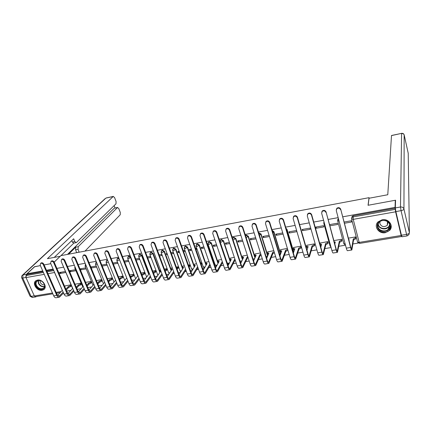 <?xml version="1.0" encoding="UTF-8"?>
<svg xmlns="http://www.w3.org/2000/svg" width="431" height="431" viewBox="0 0 431 431"><rect width="100%" height="100%" fill="white"/><g stroke="black" fill="none" stroke-linecap="round" stroke-linejoin="round"><path stroke-width="0.65" d="M107.534 260.001L106.57 260.604M118.897 258.169L118.094 258.094L117.27 258.702M130.604 256.79L128.955 256.138L128.109 256.774M148.55 272.656L141.934 255.324L139.973 254.155L139.094 254.818M159.685 270.846L153.113 253.326L151.136 252.151L150.23 252.841M170.994 269.079L164.448 251.295L162.449 250.115L161.517 250.842M182.9 268.508L175.934 249.242L173.925 248.051L172.966 248.811M194.516 266.692L187.587 247.157L185.562 245.956L184.57 246.758M206.293 264.871L199.402 245.04L197.36 243.833L196.337 244.679M218.242 263.034L211.384 242.895L209.326 241.678L208.27 242.572M230.364 261.191L223.538 240.719L221.469 239.496L220.376 240.444M242.664 259.349L235.865 238.515L233.78 237.282L232.654 238.284M255.141 257.501L248.375 236.274L246.273 235.035L245.454 235.455M267.813 255.658L261.067 234.006L258.675 232.826M280.629 253.951L273.944 231.7L272.182 230.413M293.425 252.383L293.522 251.327L287.014 229.362L285.979 228.231M306.71 249.296L300.224 226.835M385.309 232.681L389.651 230.375C394.047 225.984 388.681 218.323 382.168 219.751L378.009 221.911C373.418 226.28 378.73 234.071 385.309 232.681M42.093 290.273L43.569 289.724C47.965 287.315 42.728 278.873 37.54 280.064L36.139 280.581C31.678 282.984 36.899 291.431 42.093 290.273M66.686 291.081L70.851 290.397M77.176 289.357L81.157 288.7M87.811 287.606L91.598 286.981M98.586 285.828L102.185 285.236M109.517 284.029L112.911 283.474M120.594 282.208L123.783 281.68M131.827 280.36L134.806 279.87M139.267 279.132L134.628 285.063C133.734 285.3 132.947 284.627 132.263 283.038L119.489 250.535C118.762 249.258 117.803 248.859 116.612 249.333L116.128 251.154L128.934 283.582L132.263 283.038M143.216 278.485L145.98 278.027M150.451 277.289L150.796 277.235M154.767 276.583L157.31 276.163M161.792 275.425L162.482 275.312M166.485 274.655L168.796 274.272M173.289 273.534L174.334 273.362M178.369 272.694L180.444 272.354M184.953 271.611L186.359 271.379M190.427 270.711L192.253 270.409M196.773 269.666L198.556 269.375M202.662 268.696L204.235 268.438M208.771 267.689L210.931 267.333M215.069 266.654L216.389 266.439M220.936 265.69L223.495 265.264M227.665 264.58L228.716 264.408M233.273 263.659L236.242 263.169M240.45 262.474L241.225 262.35M245.794 261.595L249.183 261.035M253.428 260.34L253.918 260.259M258.498 259.505L262.317 258.875M271.39 257.382L275.651 256.682M284.471 255.227L289.19 254.452M297.751 253.04L302.939 252.189M311.23 250.82L316.904 249.888M324.915 248.568L331.083 247.556M338.809 246.284L345.495 245.18M352.919 243.957L358.253 243.079M34.593 266.784L40.39 265.609L34.733 266.649L27.137 273.75L42.734 270.937M54.187 262.156L60.879 255.648L369.028 197.673L368.047 205.28L395.297 200.259L395.055 207.386L342.72 216.825M338.152 217.65L328.11 219.46M323.584 220.279L313.73 222.057M309.248 222.865L299.583 224.61M295.138 225.408L285.651 227.121M281.244 227.913L271.934 229.594M267.57 230.38L258.428 232.029M254.101 232.81L245.126 234.432M240.837 235.202L232.029 236.791M227.778 237.556L219.126 239.119M214.913 239.878L206.411 241.414M202.236 242.168L193.891 243.671M189.753 244.42L181.553 245.896M177.448 246.64L169.394 248.089M165.321 248.822L157.412 250.249M153.371 250.982L145.597 252.383M141.594 253.105L133.955 254.484M129.984 255.2L122.474 256.553M118.536 257.264L111.16 258.595M107.254 259.3L100.003 260.604M96.124 261.305L88.996 262.592M85.149 263.287L78.14 264.548M74.331 265.237L67.435 266.482M63.653 267.161L56.876 268.384M53.126 269.063L46.462 270.264M44.118 264.925L50.793 263.697L44.118 264.925M52.819 293.813L35.39 296.679L34.34 295.978L26.027 277.586L26.221 275.538L43.407 272.457M27.137 273.75L27.433 274.402L26.221 275.538M395.055 207.386L395.588 211.82L401.137 235.488L401.509 236.511L401.541 235.709M395.297 200.259L395.539 201.299M341.821 240.498L341.584 239.291L333.863 240.59M329.844 225.833L337.608 224.465L337.284 223.253L329.516 224.626M329.737 225.44L329.957 224.551M328.12 242.793L327.878 241.597L320.109 243.062M315.966 228.29L323.826 226.9L323.492 225.699L315.632 227.094L315.966 228.29L316.349 226.965M314.625 245.05L314.382 243.865L306.727 245.309M302.508 230.666L310.25 229.297L309.911 228.107L302.169 229.481L302.508 230.666L302.945 229.34M301.328 247.281L301.08 246.101L293.538 247.518M289.249 233.009L296.873 231.662L296.528 230.483L288.899 231.835L289.249 233.009L289.74 231.684M282.747 232.923L275.829 234.152L276.179 235.315L276.724 233.995M287.38 248.407L280.543 249.7M269.095 235.348L262.948 236.436L263.309 237.594L263.896 236.269M273.809 250.691L267.737 251.844M255.653 237.734L250.255 238.688L250.616 239.835L251.257 238.51M260.443 252.938L255.114 253.967M242.416 240.078L237.74 240.907L238.111 242.044L238.801 240.719M247.281 255.152L242.675 256.052M229.378 242.394L225.408 243.095L225.785 244.221L226.517 242.901M234.313 257.334L230.407 258.115M216.534 244.673L213.253 245.255L213.631 246.37L214.406 245.05M221.539 259.484L218.312 260.146M213.55 261.865L213.097 260.9M208.432 247.292L208.049 246.176M203.879 246.915L201.266 247.378L201.649 248.488L202.468 247.168M208.954 261.601L206.39 262.145M201.627 263.982L201.358 262.878L200.663 262.996M195.933 249.495L196.633 249.371L196.245 248.272L195.545 248.396M191.412 249.129L189.446 249.474L189.839 250.573L190.696 249.253M196.547 263.686L194.634 264.122M189.936 265.938L189.667 264.844L188.406 265.054M183.617 251.672L184.888 251.451L184.495 250.352L183.229 250.578M179.129 251.305L177.793 251.542L178.186 252.631L179.086 251.311M184.328 265.744L183.035 266.072M178.412 267.872L178.138 266.784L176.322 267.091M171.484 253.816L173.305 253.493L172.912 252.41L171.085 252.733M167.023 253.455L166.301 253.584L166.7 254.662L167.206 253.951M172.281 267.77L171.597 267.99M167.039 269.774L166.77 268.696L164.416 269.089M159.524 255.933L161.884 255.513L161.485 254.435L159.12 254.856M155.09 255.572L155.456 256.542M160.165 272.063L159.739 271.088L160.316 269.887M155.828 271.654L155.553 270.582L152.676 271.067M147.731 258.013L150.618 257.506L150.214 256.434L147.327 256.946M144.762 273.507L144.487 272.446L141.104 273.012M136.11 260.065L139.504 259.467L139.1 258.406L135.7 259.009M133.847 275.339L133.567 274.278L129.693 274.93M124.651 262.091L128.54 261.407L128.131 260.351L124.241 261.041M123.072 277.144L122.792 276.093L118.444 276.826M113.353 264.09L117.722 263.314L117.307 262.274L112.938 263.05M112.443 278.922L112.162 277.882L107.346 278.69M102.212 266.056L107.05 265.2L106.635 264.165L101.797 265.022M101.953 280.678L101.673 279.644L96.399 280.533M91.227 267.996L96.517 267.064L96.097 266.035L90.806 266.972M91.038 267.538L91.69 266.816M91.598 282.413L91.318 281.389L85.607 282.348M80.392 269.914L86.125 268.901L85.699 267.877L79.967 268.896M80.338 269.784L81.405 268.642M81.384 284.126L81.093 283.108L75.296 284.174M70.005 271.745L75.867 270.711L75.436 269.698L69.58 270.738L70.005 271.745L71.255 270.442M171.333 270.005L171.446 270.302M369.168 198.233L369.028 197.673M355.726 238.165L355.494 236.953L348.35 238.154M344.417 223.263L351.604 221.992L351.287 220.769L344.1 222.04M65.307 271.498L59.526 272.521L59.957 273.523L61.229 272.22M71.007 284.805L65.28 285.861M96.431 262.053L96.021 262.479M323.977 221.712L323.837 222.186M338.405 218.592L337.656 219.778M27.433 274.402L43.03 271.6M46.753 270.927L53.412 269.731M395.254 208.232L353.129 215.807L352.17 216.292L351.728 217.725M276.179 235.315L283.097 234.098M263.309 237.594L269.45 236.506M250.616 239.835L256.014 238.882M238.111 242.044L242.782 241.22M225.785 244.221L229.75 243.52M213.631 246.37L216.912 245.789M201.649 248.488L204.262 248.024M189.839 250.573L191.8 250.228M178.186 252.631L179.522 252.399M166.7 254.662L167.422 254.538M59.957 273.523L65.738 272.5M340.609 209.746C339.763 208.092 338.507 207.731 336.848 208.658L336.261 210.549L346.287 248.164L350.575 247.469L340.722 209.256L350.667 246.92C351.044 248.288 351.362 248.919 351.61 248.8L353.28 238.973L355.338 237.864L355.483 236.953M336.32 209.407L336.961 208.168C338.621 207.241 339.87 207.602 340.722 209.256M353.28 238.973L353.549 240.019L351.847 249.996C351.507 250.152 351.087 249.312 350.575 247.469M355.758 237.966L355.613 238.903L353.549 240.019M348.765 239.722L349.142 239.668L348.986 240.557M351.691 250.018L347.58 250.68C347.235 250.842 346.804 250.007 346.287 248.164M395.879 211.578L401.428 235.24L406.552 234.394L401.056 210.657L395.879 211.578L395.319 207.925L395.572 200.21L368.139 205.264L369.038 198.255L387.781 194.737L391.499 135.501M407.042 235.94L401.978 236.77L401.428 235.24M60.211 256.294L47.405 258.665L113.197 196.504L105.913 198.098L23.005 274.962L26.329 274.364L34.55 266.687M54.171 262.123L60.195 256.262M68.658 254.182L75.743 247.157L78.226 246.683L117.453 207.564L114.49 208.114M78.226 246.683L78.065 249.355L75.576 249.829L75.743 247.157M79.137 252.21L78.065 249.355M85.009 251.106L120.222 214.762L120.297 212.478L118.757 208.464L117.453 207.564M76.039 242.685L73.717 243.138L72.338 242.066L74.832 241.581L76.206 242.653L76.481 242.481L115.998 203.788L116.079 201.503L114.522 197.446L113.197 196.504M115.061 207.99L114.14 205.609M74.832 241.581L73.669 238.774L54.29 257.372M34.981 296.668L35.918 296.867L36.425 296.506M26.329 274.364L25.838 276.842M67.511 254.398L114.193 208.254M73.841 243.111L60.986 255.626M72.338 242.066L71.74 240.627M76.648 252.679L75.576 249.829M76.734 252.598L79.218 252.13M390.103 224.842C392.102 231.991 378.903 234.189 377.464 227.008C375.363 219.907 388.665 217.558 390.103 224.842M377.949 226.738C378.774 230.962 385.637 232.487 388.487 229.06C389.602 227.783 389.985 226.34 389.64 224.729C388.848 220.527 382.06 218.959 379.178 222.288C377.992 223.597 377.583 225.079 377.949 226.738M380.023 221.561L379.851 223.651C381.613 226.9 384.091 227.449 387.286 225.3L388.078 222.121M376.538 227.169C377.567 232.411 386.095 234.302 389.629 230.035L391.186 225.548M44.35 284.158C47.054 289.81 38.24 291.275 35.924 285.602C33.86 281.475 38.812 278.566 42.502 281.782L44.35 284.158M36.425 285.36C38.289 288.387 40.584 289.379 43.305 288.334C44.646 287.348 44.953 285.909 44.221 284.024L42.518 281.826C40.67 280.468 38.952 280.193 37.362 281.017C35.988 282.003 35.676 283.453 36.425 285.36M40.067 280.635L40.293 282.44C41.301 284.239 42.701 285.031 44.495 284.816M35.929 280.721C34.679 282.009 34.469 283.668 35.304 285.71C37.621 289.465 40.466 290.693 43.843 289.39L44.522 288.824M325.933 212.456C325.098 210.829 323.864 210.463 322.243 211.346L321.65 213.243L331.897 250.508L336.121 249.824L326.068 211.96L336.234 249.274C336.622 250.632 336.956 251.251 337.236 251.128L339.332 241.306L341.395 240.202L341.578 239.291M321.741 212.014L322.383 210.856C324.004 209.967 325.233 210.339 326.068 211.96M339.332 241.306L339.606 242.346L337.468 252.313C337.09 252.48 336.643 251.65 336.121 249.824M341.853 240.309L341.675 241.236L339.606 242.346M334.267 242.055L335.259 241.99L334.812 244.054M335.016 243.089L334.548 243.084M337.295 252.345L333.276 252.992C332.883 253.159 332.425 252.334 331.897 250.508M311.489 215.117C310.665 213.523 309.458 213.151 307.869 213.997L307.276 215.899L317.733 252.819L321.887 252.14L311.489 215.117L311.645 214.627L322.022 251.596C322.42 252.938 322.776 253.552 323.088 253.423L325.588 243.607L327.662 242.502L327.878 241.597M307.395 214.584L308.03 213.501C309.62 212.655 310.821 213.033 311.645 214.627M325.588 243.607L325.874 244.636L323.32 254.597C322.9 254.769 322.426 253.951 321.887 252.14M328.163 242.615L327.943 243.531L325.874 244.636M320.158 242.895L320.012 244.129L321.58 244.28L320.809 247.27M321.3 245.374L320.201 244.824M323.126 254.629L319.188 255.265C318.757 255.438 318.272 254.624 317.733 252.819M297.277 217.741C296.458 216.173 295.273 215.796 293.716 216.604L293.123 218.506L303.785 255.093L307.874 254.425L297.277 217.741L297.455 217.246L308.036 253.881C308.44 255.211 308.817 255.815 309.156 255.68L312.055 245.869L314.129 244.776L314.382 243.871M293.274 217.127L293.904 216.109C295.456 215.301 296.641 215.678 297.455 217.246M312.055 245.869L312.346 246.888L309.383 256.849C308.925 257.027 308.424 256.219 307.874 254.425M314.673 244.889L314.42 245.789L312.346 246.888M306.775 245.147L306.586 246.387L308.106 246.532L306.991 250.276M307.782 247.615L306.786 247.082M309.172 256.881L305.315 257.506C304.846 257.684 304.34 256.881 303.785 255.093M283.28 220.322C282.477 218.781 281.314 218.398 279.789 219.174L279.196 221.076L290.052 257.329L294.082 256.671L283.28 220.322L283.485 219.826L294.26 256.127C294.675 257.447 295.068 258.04 295.434 257.905L298.721 248.1L300.8 247.011L301.086 246.117M279.374 219.632L279.994 218.679C281.518 217.903 282.682 218.285 283.485 219.826M298.721 248.1L299.017 249.113L295.666 259.063C295.17 259.246 294.642 258.449 294.082 256.671M301.377 247.119L301.097 248.019L299.017 249.113M293.592 247.362L293.36 248.612L294.831 248.752L293.366 253.116M294.47 249.829L293.57 249.312M295.44 259.101L291.658 259.71C291.151 259.893 290.618 259.101 290.052 257.329M269.504 222.865C268.712 221.345 267.565 220.963 266.072 221.701L265.485 223.603L276.53 259.532L280.495 258.886L269.504 222.865L269.731 222.369L280.694 258.341C281.12 259.651 281.529 260.232 281.922 260.098L285.586 250.298L287.639 249.274M265.695 222.105L266.299 221.211C267.791 220.467 268.933 220.855 269.731 222.369M285.586 250.298L285.888 251.3L282.149 261.245C281.615 261.434 281.066 260.647 280.495 258.886M287.94 250.271L285.888 251.3M280.603 249.549L280.328 250.804L281.75 250.939L279.929 255.825M281.351 252.006L280.543 251.51M281.906 261.283L278.205 261.881C277.661 262.07 277.101 261.288 276.53 259.532M255.944 225.365C255.157 223.872 254.031 223.484 252.566 224.195L251.984 226.097L263.206 261.703L267.112 261.067L255.944 225.365L256.186 224.869L267.333 260.523C267.764 261.816 268.195 262.398 268.615 262.253L272.64 252.464L274.186 251.919M252.221 224.546L252.814 223.7C254.279 222.989 255.4 223.382 256.186 224.869M272.64 252.464L272.947 253.455L268.842 263.395C268.271 263.589 267.699 262.813 267.112 261.067M274.493 252.916L272.947 253.455M267.796 251.704L267.484 252.965L268.858 253.099L266.676 258.428M268.427 254.15L267.705 253.676M268.583 263.438L264.952 264.025C264.375 264.214 263.794 263.443 263.206 261.703M242.588 227.827C241.813 226.361 240.703 225.968 239.27 226.652L238.693 228.549L250.088 263.842L253.934 263.212L242.588 227.827L242.852 227.331L254.171 262.673C254.613 263.955 255.06 264.526 255.508 264.381L259.882 254.602L260.884 254.328M238.952 226.954L239.534 226.156C240.967 225.472 242.077 225.866 242.852 227.331M259.882 254.602L260.195 255.583L255.728 265.512C255.125 265.711 254.527 264.941 253.934 263.212M261.191 255.314L260.195 255.583M255.179 253.827L254.823 255.098L256.154 255.222L253.617 260.933M255.691 256.262L255.05 255.809M255.454 265.555L251.898 266.132C251.289 266.331 250.68 265.566 250.088 263.842M229.437 230.256C228.667 228.807 227.579 228.414 226.167 229.071L225.596 230.962L237.158 265.949L240.951 265.329L229.437 230.256L229.718 229.755L241.209 264.785C241.656 266.062 242.12 266.622 242.588 266.471L247.308 256.704L247.755 256.617M225.887 229.33L226.453 228.575C227.859 227.918 228.947 228.317 229.718 229.755M247.308 256.704L247.626 257.679L242.809 267.597C242.174 267.796 241.554 267.042 240.951 265.329M248.067 257.593L247.626 257.679M242.739 255.917L242.346 257.194L243.634 257.318L240.74 263.357M243.143 258.347L242.578 257.916M242.524 267.646L239.038 268.206C238.391 268.411 237.767 267.656 237.158 265.949M216.486 232.643C215.721 231.221 214.649 230.822 213.264 231.452L212.704 233.338L224.427 268.023L228.161 267.414L216.486 232.643L216.782 232.147L228.435 266.87C228.893 268.136 229.367 268.691 229.863 268.535L234.841 258.923M213.016 231.679L213.571 230.962C214.95 230.332 216.023 230.725 216.782 232.147M230.477 257.98L230.041 259.268L231.291 259.381L228.047 265.711M235.159 259.893L230.084 269.65C229.416 269.86 228.775 269.111 228.161 267.414M230.774 260.394L230.283 259.99M229.782 269.704L226.367 270.253C225.688 270.458 225.041 269.714 224.427 268.023M203.723 234.997C202.963 233.597 201.907 233.198 200.555 233.801L200 235.682L211.874 270.065L215.559 269.467L203.723 234.997L204.041 234.502L215.85 268.928C216.314 270.178 216.804 270.727 217.326 270.571L222.261 261.628M200.334 233.99L200.878 233.311C202.231 232.702 203.287 233.101 204.041 234.502M218.388 260.012L217.914 261.305L219.126 261.418L215.532 268.001M222.59 262.587L217.542 271.675C216.841 271.886 216.184 271.153 215.559 269.467M218.582 262.414L218.161 262.032M217.224 271.729L213.878 272.268C213.173 272.478 212.505 271.745 211.874 270.065M191.154 237.314C190.4 235.935 189.36 235.536 188.029 236.118L187.485 237.993L199.51 272.08L203.141 271.492L191.154 237.314L191.488 236.818L203.448 270.948C203.917 272.193 204.423 272.731 204.967 272.575L209.859 264.225M187.841 236.274L188.369 235.622C189.699 235.04 190.739 235.439 191.488 236.818M206.465 262.016L205.953 263.319L207.128 263.427L203.2 270.232M210.188 265.178L205.183 273.674C204.456 273.89 203.771 273.162 203.141 271.492M206.562 264.402L206.207 264.047M204.854 273.728L201.573 274.256C200.835 274.472 200.146 273.744 199.51 272.08M178.768 239.598C178.025 238.235 176.996 237.837 175.692 238.402L175.153 240.266L187.323 274.068L190.901 273.486L178.768 239.598L179.124 239.103L191.224 272.947C191.703 274.175 192.221 274.709 192.786 274.547L197.624 266.735M175.53 238.526L176.047 237.907C177.351 237.341 178.375 237.745 179.124 239.103M194.71 263.998L194.16 265.302L195.297 265.404L191.035 272.414M200.905 263.697L201.369 262.915M201.703 263.853L201.239 264.639M197.958 267.683L193.002 275.641C192.242 275.856 191.542 275.14 190.901 273.486M194.715 266.363L194.419 266.035M192.657 275.695L189.441 276.212C188.676 276.433 187.97 275.716 187.323 274.068M166.565 241.85C165.822 240.509 164.814 240.105 163.532 240.649L163.004 242.508L175.309 276.023L178.833 275.452L166.565 241.85L166.937 241.355L179.177 274.913C179.662 276.131 180.196 276.659 180.778 276.492L185.556 269.165M163.397 240.751L163.904 240.153C165.186 239.614 166.194 240.013 166.937 241.355M183.116 265.943L182.528 267.258L183.633 267.36L179.043 274.542M188.778 266.105L189.683 264.882M190.017 265.814L189.112 267.042M185.896 270.102L180.993 277.58C180.206 277.801 179.485 277.09 178.833 275.452M183.035 268.292L182.792 267.99M180.637 277.634L177.486 278.146C176.688 278.367 175.967 277.661 175.309 276.023M154.54 244.07C153.802 242.745 152.806 242.341 151.545 242.868L151.028 244.716L163.468 277.952L166.942 277.386L154.54 244.07L154.923 243.574L167.303 276.853C167.794 278.06 168.338 278.582 168.947 278.415L173.655 271.519M151.437 242.944L151.933 242.373C153.194 241.85 154.19 242.249 154.923 243.574M171.678 267.872L171.053 269.186L172.125 269.283L167.217 276.627M176.769 268.314L178.154 266.821M178.493 267.748L177.109 269.24M174 272.451L169.157 279.487C168.338 279.714 167.605 279.013 166.942 277.386M171.516 270.194L171.328 269.925M168.79 279.547L165.698 280.048C164.874 280.274 164.13 279.579 163.468 277.952M142.688 246.252C141.955 244.948 140.969 244.544 139.736 245.05L139.224 246.893L151.793 279.854L155.219 279.299L142.688 246.252L143.087 245.756L155.596 278.76C156.087 279.961 156.647 280.473 157.277 280.306L161.916 273.809M139.649 245.11L140.14 244.56C141.373 244.054 142.354 244.452 143.087 245.756M159.739 271.088L160.779 271.18L155.559 278.668M164.911 270.42L166.786 268.734M167.126 269.655L165.251 271.341M162.266 274.736L157.482 281.373C156.642 281.605 155.887 280.91 155.219 279.299M157.105 281.432L154.072 281.922C153.226 282.154 152.466 281.465 151.793 279.854M131.008 248.407C130.275 247.119 129.305 246.715 128.093 247.205L127.592 249.037L140.285 281.729L143.663 281.179L131.008 248.407L131.423 247.917L144.051 280.646C144.552 281.836 145.123 282.343 145.77 282.17L150.338 276.034M128.029 247.249L128.508 246.715C129.72 246.225 130.69 246.624 131.423 247.917M148.873 272.187L148.576 272.963L149.223 273.103M144.062 280.673L149.336 273.399M153.199 272.44L154.966 271.471L155.569 270.625M155.909 271.535L155.311 272.381L153.544 273.356M150.688 276.955L145.974 283.232C145.107 283.463 144.337 282.779 143.663 281.179M145.586 283.296L142.613 283.776C141.74 284.007 140.964 283.329 140.285 281.729M116.575 249.355L117.043 248.838C118.234 248.364 119.193 248.768 119.92 250.039L132.667 282.504C133.174 283.684 133.761 284.185 134.424 284.007L138.917 278.21M141.68 274.499L143.879 273.329L144.504 272.484M141.783 274.358L142.031 275.409M144.848 273.389L144.223 274.235L142.133 275.264M137.511 274.585L137.618 274.859M132.721 282.639L137.942 275.7M134.23 285.128L131.31 285.597C130.41 285.839 129.618 285.166 128.934 283.582M108.138 252.625C107.416 251.37 106.468 250.971 105.293 251.429L104.819 253.239L117.744 285.403L121.025 284.869L108.138 252.625L108.58 252.135L121.445 284.336C121.957 285.505 122.549 286.001 123.234 285.823L127.651 280.328M105.277 251.435L105.74 250.934C106.915 250.476 107.858 250.874 108.58 252.135M130.41 276.756L132.937 275.167L133.583 274.321M130.846 276.19L131.196 277.09L130.765 277.656M133.933 275.22L133.292 276.066L131.196 277.09M121.542 284.562L126.703 277.936M128.012 281.238L123.438 286.868C122.517 287.111 121.714 286.443 121.025 284.869M123.024 286.938L120.163 287.396C119.242 287.639 118.433 286.976 117.744 285.403M96.943 254.694C96.226 253.45 95.289 253.051 94.136 253.493L93.672 255.297L106.705 287.202L109.943 286.674L96.943 254.694L97.395 254.198L110.374 286.141C110.891 287.305 111.494 287.795 112.195 287.612L116.537 282.402M94.594 253.002L94.136 253.493L94.594 253.002C95.747 252.555 96.679 252.959 97.395 254.198M119.29 278.949L122.813 276.136M120.055 277.995L120.411 278.889L119.651 279.843M123.164 277.025L122.501 277.866L120.411 278.889M110.514 286.453L115.616 280.112M116.898 283.307L112.399 288.651C111.457 288.894 110.638 288.237 109.943 286.674M111.979 288.722L109.172 289.174C108.224 289.416 107.4 288.759 106.705 287.202M85.904 256.731C85.187 255.502 84.266 255.104 83.129 255.529L82.677 257.323L95.817 288.975L99.011 288.458L85.904 256.731L86.372 256.235L99.453 287.924C99.976 289.077 100.595 289.562 101.307 289.379L105.573 284.433M83.172 255.486L83.603 255.039C84.735 254.608 85.661 255.007 86.372 256.235M108.321 281.093L109.404 279.778L111.494 278.76L112.179 277.925M109.404 279.778L109.76 280.662L108.682 281.982M112.539 278.809L111.855 279.649L109.76 280.662M99.631 288.307L104.674 282.24M105.934 285.327L101.511 290.413C100.547 290.656 99.712 290.004 99.011 288.458M101.08 290.478L98.327 290.925C97.358 291.173 96.522 290.521 95.817 288.975M75.016 258.735C74.304 257.522 73.394 257.124 72.279 257.539L71.837 259.322L85.074 290.726L88.226 290.214L75.016 258.735L75.5 258.244L88.684 289.686C89.206 290.828 89.837 291.302 90.569 291.119L94.75 286.416M72.349 257.469L72.764 257.048C73.879 256.634 74.789 257.032 75.5 258.244M97.498 283.183L98.893 281.535L100.983 280.522L101.689 279.692M98.893 281.535L99.254 282.413L97.859 284.067M102.05 280.565L101.344 281.405L99.254 282.413M88.905 290.133L93.883 284.315M95.122 287.305L90.769 292.143C89.783 292.396 88.937 291.749 88.226 290.214M90.327 292.218L87.628 292.654C86.636 292.902 85.785 292.261 85.074 290.726M64.278 260.717C63.572 259.516 62.673 259.117 61.574 259.521L61.143 261.294L74.477 292.455L77.591 291.949L64.278 260.717L64.774 260.222L78.054 291.415L79.972 292.838L84.077 288.361M61.671 259.424L62.069 259.031C63.168 258.627 64.068 259.026 64.774 260.222M86.814 285.225L88.522 283.269L90.612 282.262L91.334 281.432M88.522 283.269L88.888 284.142L87.181 286.103M91.695 282.305L90.973 283.135L88.888 284.142M78.318 291.927L83.226 286.346M84.449 289.244L80.171 293.856C79.164 294.109 78.302 293.473 77.591 291.949M79.724 293.926L77.074 294.357C76.061 294.61 75.199 293.974 74.477 292.455M53.692 262.668C52.986 261.482 52.092 261.089 51.014 261.477L50.594 263.239L64.025 294.157L67.091 293.656L53.692 262.668L54.198 262.177L67.57 293.128L69.52 294.529L73.545 290.268M51.144 261.353L51.521 260.987C52.604 260.599 53.492 260.992 54.198 262.177M76.271 287.229L78.286 284.983L80.376 283.981L81.114 283.151M78.286 284.983L78.652 285.85L76.643 288.097M81.481 284.018L80.737 284.848L78.652 285.85M75.393 284.067L75.075 284.417M67.872 293.689L72.715 288.334M73.916 291.146L69.714 295.542C68.691 295.801 67.812 295.17 67.091 293.656M69.256 295.618L66.66 296.038C65.625 296.291 64.747 295.666 64.025 294.157M43.245 264.596C42.545 263.427 41.662 263.029 40.595 263.411L40.191 265.162L53.708 295.838L56.736 295.343L43.245 264.596L43.763 264.106L57.226 294.82L59.203 296.205L63.147 292.137M40.751 263.26L41.117 262.921C42.179 262.538 43.062 262.937 43.763 264.106M65.868 289.185L68.179 286.674L70.269 285.678L71.023 284.848M68.179 286.674L68.551 287.536L66.239 290.052M71.395 285.705L70.636 286.534L68.551 287.536M65.383 285.748L64.698 286.48M57.565 295.429L62.339 290.278M63.524 293.01L59.397 297.207C58.352 297.465 57.463 296.846 56.736 295.343M58.934 297.288L56.386 297.697C55.33 297.956 54.441 297.336 53.708 295.838M95.634 262.932L96.539 262.317M106.188 261.067L107.017 260.426L107.728 260.475M116.887 259.182L117.749 258.498L119.215 258.977M127.732 257.275L128.621 256.547L130.577 257.706L137.694 276.029M130.835 257.388L128.567 258.702L127.646 258.471M138.728 255.346L139.649 254.565L141.616 255.734L148.695 274.278M141.934 255.324L139.606 256.731L138.653 256.488M149.869 253.39L150.823 252.555L152.806 253.735L159.853 272.511M153.113 253.326L150.796 254.737L149.816 254.484M161.167 251.413L162.153 250.519L164.146 251.704L171.161 270.733M164.448 251.295L162.142 252.711L161.129 252.447M172.621 249.414L173.639 248.455L175.649 249.651L182.625 268.933M175.934 249.242L173.645 250.659L172.599 250.379M184.236 247.389L185.287 246.365L187.313 247.566L194.252 267.123M187.587 247.157L185.308 248.579L184.231 248.288M196.019 245.341L197.102 244.242L199.144 245.449L206.045 265.302M199.402 245.04L197.139 246.473L196.024 246.16M207.968 243.267L209.078 242.087L211.136 243.305L218.005 263.465M211.384 242.895L209.137 244.329L207.984 244.011M220.09 241.166L220.602 240.175L221.232 239.905L223.306 241.128L230.143 261.622M223.538 240.719L221.308 242.157L220.117 241.823M232.551 238.386L233.559 237.691L235.649 238.925L242.454 259.78M235.865 238.515L233.079 240.008M245.519 235.649L246.063 235.445L248.17 236.684L254.953 257.932M248.375 236.274L246.182 237.723M258.778 233.16L260.879 234.416L267.635 256.095M261.067 234.006L259.451 235.315M272.317 230.854L273.771 232.11L280.468 254.382M273.944 231.7L272.909 232.799M286.157 228.829L286.857 229.771L293.376 251.763L293.274 252.819M287.014 229.362L286.545 230.143M62.296 290.327L54.554 272.511L47.96 273.685M44.237 274.348L26.027 277.586M34.34 295.978L52.458 292.994M56.159 292.38L61.154 291.555M351.556 218.813L351.965 217.439L352.93 216.96L395.211 209.38M395.588 211.82L353.226 219.357L359.19 242.405L401.137 235.488M267.791 255.599L266.218 256.957M280.565 253.476L279.563 254.629M293.522 251.327L293.08 252.146M329.979 245.675L330.722 246.241M323.783 223.134L324.026 221.873M343.701 243.37L343.798 243.73L345.161 243.946M337.629 220.624L338.486 218.905M337.613 220.699L339.084 221.151M280.172 255.168L279.832 255.513M85.214 264.769L85.597 264.354M323.773 223.172L324.516 223.662M253.056 259.176L254.705 258.487M240.056 261.272L241.996 260.733M227.175 262.878L228.376 263.255L229.491 262.899M215.134 264.893L216.297 265.254L217.17 265M203.26 266.875L205.032 267.058M191.553 268.831L193.072 269.068M180.002 270.765L181.284 271.034M168.613 272.667L169.669 272.963M157.374 274.542L158.22 274.854M146.287 276.395L146.939 276.702M135.35 278.221L135.824 278.518M124.554 280.021L124.871 280.29M116.785 260.426L117.674 260.642L119.543 259.801M106.064 262.35L106.931 262.56L108.348 262.032M103.392 283.55L95.542 264.381L97.287 264.149M95.493 264.251L96.372 262.086M85.058 266.126L86.356 266.191M74.757 267.98L75.56 268.157M64.591 269.806L64.871 270.005M357.611 242.206L359.605 243.396M353.129 215.807L353.226 219.357L351.534 218.932M47.13 271.789L53.789 270.593M54.403 271.999L54.618 272.5M401.476 236.517L359.653 243.386L359.19 242.405L357.611 242.211L351.642 219.212L352.17 216.292M353.684 239.997L353.415 238.952M351.243 248.531L351.744 248.45M355.613 238.903L355.338 237.864M349.088 239.986L349.008 239.69M395.319 207.925L400.485 206.993L401.59 133.373C402.915 133.206 403.772 133.707 404.165 134.871L403.949 209.024L409.396 232.729L408.222 153.242L404.149 134.795M391.477 135.501L401.59 133.373L391.456 135.593M408.2 153.167L408.232 153.969M400.485 206.993L401.056 210.657C402.807 210.28 403.772 209.735 403.949 209.024C403.421 207.51 402.263 206.837 400.485 206.993M408.9 234.696L409.396 232.729C409.234 233.483 408.286 234.038 406.552 234.394L407.085 235.935L408.9 234.696M25.973 277.445L22.714 278.027L31.032 296.366L34.27 295.833M113.369 196.396L106.193 197.969M22.083 275.549L22.504 275.145C21.582 275.932 21.334 276.864 21.76 277.941L22.714 278.027L23.005 274.962L22.504 275.145L105.148 198.589M35.649 296.911L32.611 297.406L31.032 296.366L30.078 296.248L32.363 297.455M30.019 296.124L21.706 277.823M389.705 225.041L388.595 227.04C385.767 230.45 378.946 228.936 378.122 224.734L378.025 224.217M378.208 223.732L378.332 224.513C379.323 229.777 388.773 229.825 389.592 224.535M44.506 286.701C41.926 287.127 39.894 286.033 38.397 283.409L38.127 280.678M38.434 280.608L38.709 283.205C40.137 285.715 42.093 286.782 44.571 286.394M339.741 242.319L339.461 241.285M336.837 250.869L337.392 250.777M341.675 241.236L341.395 240.202M326.008 244.609L325.723 243.585M322.652 253.169L323.266 253.072M327.943 243.531L327.662 242.502M312.475 246.866L312.184 245.848M308.688 255.438L309.356 255.33M314.42 245.789L314.129 244.776M299.146 249.091L298.85 248.078M294.939 257.668L295.661 257.549M301.097 248.019L300.8 247.011M286.012 251.278L285.71 250.276M281.395 259.866L282.17 259.742M273.071 253.439L272.764 252.447M268.06 262.032L268.879 261.897M260.313 255.561L260.006 254.581M254.92 264.165L255.788 264.025M247.744 257.657L247.426 256.682M241.974 266.266L242.89 266.116M229.222 268.335L230.186 268.179M216.658 270.372L217.66 270.21M204.272 272.381L205.323 272.214M192.07 274.364L193.158 274.186M180.039 276.319L181.165 276.136M189.484 266.67L189.15 265.738M168.182 278.243L169.345 278.054M177.933 268.605L177.594 267.673M156.491 280.139L157.692 279.945M166.544 270.506L166.204 269.585M144.961 282.009L146.201 281.809M155.311 272.381L154.966 271.471M119.92 250.039L119.489 250.535M142.241 275.247L141.891 274.342M133.594 283.857L134.871 283.646M144.223 274.235L143.879 273.329M131.304 277.074L130.949 276.174M122.382 285.672L123.692 285.462M133.292 276.066L132.937 275.167M120.513 278.873L120.157 277.979M111.327 287.466L112.669 287.251M122.501 277.866L122.145 276.977M109.862 280.646L109.506 279.762M100.423 289.239L101.797 289.018M111.855 279.649L111.494 278.76M99.356 282.397L98.995 281.518M89.664 290.984L91.07 290.758M101.344 281.405L100.983 280.522M88.985 284.126L88.619 283.253M79.051 292.708L80.484 292.477M90.973 283.135L90.612 282.262M78.749 285.834L78.383 284.966M68.583 294.405L70.043 294.168M80.737 284.848L80.376 283.981M68.648 287.52L68.276 286.658M58.25 296.086L59.742 295.844M70.636 286.534L70.269 285.678M389.667 229.987L389.651 230.375M338.141 218.792L337.715 220.984L343.798 243.73L345.425 244.927M233.123 237.567L232.568 238.44M220.839 239.765L220.187 242.055L227.256 263.115L228.845 264.155M208.723 241.936L208.054 244.226L215.214 265.119L216.551 266.132M196.778 244.081L196.089 246.37L203.335 267.091L204.456 268.055M185.001 246.187L184.296 248.488L191.623 269.036L192.544 269.935M173.386 248.272L172.664 250.567L180.072 270.954L180.815 271.767M161.932 250.325L161.189 252.625L168.677 272.85L169.27 273.561M150.629 252.35L149.875 254.651L157.891 275.323M139.488 254.349L138.712 256.65L146.685 277.052M128.492 256.326L127.7 258.622L135.646 278.755M117.641 258.271L116.839 260.566L124.758 280.43M106.936 260.195L106.118 262.484L114.032 282.079M85.591 264.343L85.101 266.245L93.031 285.311M324.031 221.911L323.864 223.468L330.076 246.015L330.933 247.001M266.525 257.932L266.983 257.684M253.347 260.092L254.048 259.958M240.288 261.978L241.344 262.102M82.741 286.901L74.8 268.093L74.913 266.617M72.586 288.479L64.505 269.143M56.52 293.204L60.184 292.606M336.848 208.658L336.961 208.168M403.799 134.106L401.606 133.287M117.641 207.446L114.387 208.135M387.286 225.3L387.496 221.647M389.694 224.977L388.595 227.04L388.487 229.06M44.194 287.434L43.305 288.334M322.243 211.346L322.383 210.856M307.869 213.997L308.03 213.501M320.298 245.147L320.012 244.129M293.716 216.604L293.904 216.109M306.877 247.399L306.586 246.387M279.789 219.174L279.994 218.679M293.656 249.619L293.36 248.612M266.072 221.701L266.299 221.211M280.629 251.801L280.328 250.804M252.566 224.195L252.814 223.7M267.791 253.956L267.484 252.965M239.27 226.652L239.534 226.156M255.136 256.079L254.823 255.098M226.167 229.071L226.453 228.575M242.658 258.169L242.346 257.194M213.264 231.452L213.571 230.962M230.364 260.227L230.041 259.268M200.555 233.801L200.878 233.311M218.237 262.263L217.914 261.305M188.029 236.118L188.369 235.622M206.282 264.262L205.953 263.319M175.692 238.402L176.047 237.907M194.489 266.239L194.16 265.302M163.532 240.649L163.904 240.153M182.863 268.19L182.528 267.258M151.545 242.868L151.933 242.373M171.393 270.108L171.053 269.186M168.672 278.458L168.947 278.415M139.736 245.05L140.14 244.56M156.997 280.349L157.277 280.306M128.093 247.205L128.508 246.715M148.921 273.874L148.576 272.963M145.479 282.219L145.77 282.17M116.612 249.333L117.043 248.838M137.915 275.716L137.559 274.811M134.127 284.056L134.424 284.007M105.293 251.429L105.74 250.934M122.927 285.872L123.234 285.823M111.882 287.666L112.195 287.612M83.129 255.529L83.603 255.039M100.989 289.427L101.307 289.379M72.279 257.539L72.764 257.048M90.246 291.173L90.569 291.119M61.574 259.521L62.069 259.031M79.643 292.891L79.972 292.838M51.014 261.477L51.521 260.987M69.181 294.588L69.52 294.529M40.595 263.411L41.117 262.921M58.858 296.259L59.203 296.205"/></g></svg>
